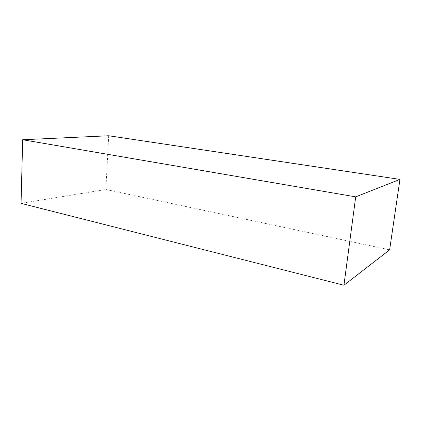 <?xml version="1.0" encoding="UTF-8"?>
<svg xmlns="http://www.w3.org/2000/svg" width="421" height="421" viewBox="0 0 421 421"><rect width="100%" height="100%" fill="white"/><g stroke="black" fill="none" stroke-linecap="round" stroke-linejoin="round"><path stroke-width="0.32" stroke-dasharray="2.1 1.58" d="M108.697 135.757L105.866 189.503L21.05 203.354M105.866 189.503L389.625 249.837"/><path stroke-width="0.63" d="M21.05 203.354L343.931 285.243L355.703 196.854L22.681 139.74L21.05 203.354M355.703 196.854L399.95 179.399L389.625 249.837L343.931 285.243M399.95 179.399L108.697 135.757L22.681 139.74"/></g></svg>
